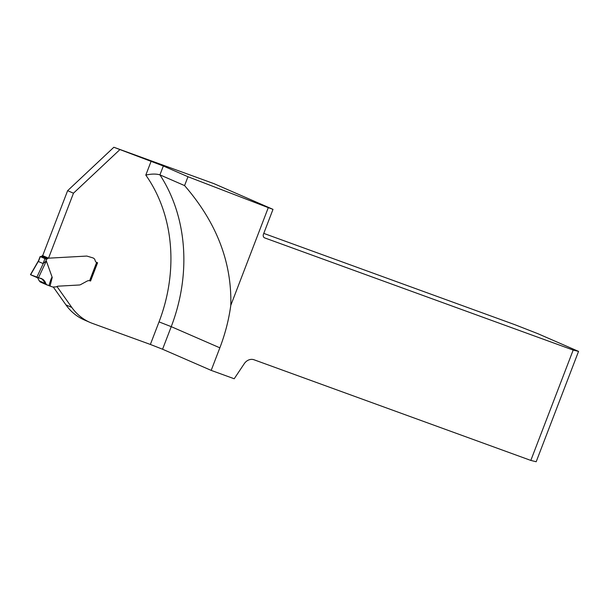 <?xml version="1.0" encoding="UTF-8"?>
<svg xmlns="http://www.w3.org/2000/svg" width="609" height="609" viewBox="0 0 609 609"><rect width="100%" height="100%" fill="white"/><g stroke="black" fill="none" stroke-linecap="round" stroke-linejoin="round"><path stroke-width="0.91" d="M263.773 233.392L515.008 324.742L537.892 333.694L578.55 351.393L536.186 461.744L530.82 460.419L254.044 359.782A9.493 8.016 113.5 0 0 244.247 363.702L234.206 378.76L211.186 370.386L162.573 349.231L150.37 344.45L159.033 321.887A154.305 130.212 113.5 0 0 145.802 175.095C151.397 173.816 156.102 173.74 159.931 174.859A163.798 138.228 -66.5 0 1 171.236 326.66L162.573 349.231M268.287 207.646L187.983 176.732L184.58 185.593C216.53 222.422 231.938 262.334 230.796 305.337L268.287 207.646L272.999 209.359L263.431 234.282A2.969 2.505 113.5 0 0 264.603 237.86A2.969 2.505 113.5 0 0 264.725 237.913L573.183 350.068L530.82 460.419M230.796 305.337A163.798 138.228 -66.5 0 1 219.849 347.823L211.186 370.386M578.55 351.393L573.183 350.068M119.691 149.799L73.468 193.205L48.53 258.178L42.691 255.635L67.629 190.663L113.853 147.256L163.334 165.998L159.931 174.859L184.58 185.593M48.53 258.178L86.836 256.062L92.994 257.919A4.453 3.753 -66.5 0 1 93.177 257.995A4.453 3.753 -66.5 0 1 95.187 260.614A2.969 2.505 113.5 0 0 96.519 262.357A2.969 2.505 -66.5 0 1 95.187 260.614A4.453 3.753 -66.5 0 0 93.177 257.995A4.453 3.753 -66.5 0 0 92.994 257.919L86.836 256.062L48.301 258.193L42.463 255.651A0.655 0.548 113.5 0 0 42.09 255.818L41.724 256.168A1.781 1.5 -66.5 0 1 40.689 256.625L45.941 259.061L40.255 256.587M96.641 262.403A2.969 2.505 -66.5 0 1 96.519 262.357A2.969 2.505 113.5 0 0 96.641 262.403L97.585 262.745L90.566 281.023L90.094 280.856L97.158 262.593L96.641 262.403L89.614 280.719A4.75 4.004 113.5 0 0 86.935 281.183A4.75 4.004 -66.5 0 1 90.094 280.856M86.935 281.183L80.388 284.746L86.935 281.183M53.28 287.014L65.947 304.888L71.793 307.423L56.964 286.519A2.908 2.459 -66.5 0 1 58.076 286.177L79.063 285.012A5.938 5.009 -66.5 0 0 80.053 284.852L80.053 284.852A5.938 5.009 -66.5 0 1 79.063 285.012L58.076 286.177A2.908 2.459 113.5 0 0 56.736 286.656A1.188 1.005 -66.5 0 1 56.188 286.854L52.975 287.037A1.188 1.005 -66.5 0 1 52.625 286.984L48.971 285.674C50.775 279.386 51.864 276.646 52.229 277.46L50.052 286.047M71.793 307.423A59.347 50.083 113.5 0 0 90.063 322.443A59.347 50.083 113.5 0 0 92.484 323.409L150.37 344.45M113.853 147.256L213.873 183.621L272.999 209.359M65.947 304.888A59.347 50.083 113.5 0 0 84.217 319.9L90.063 322.443M187.983 176.732L163.334 165.998M67.629 190.663L73.468 193.205M90.155 280.848L90.566 281.023M41.724 256.168L47.563 258.711A1.781 1.5 113.5 0 1 46.528 259.168L45.614 261.543L43.087 263.56L38.413 261.527L38.831 260.157M45.614 261.543L46.345 260.995L52.229 277.46M47.563 258.711L47.928 258.361A0.655 0.548 -66.5 0 1 48.301 258.193M89.614 280.719L90.018 280.818M46.528 259.168L45.941 259.061M31.128 274.689L30.602 274.758L38.39 261.269M30.602 274.758L36.746 277.43L41.671 278.587L46.558 284.609L48.971 285.674M43.323 263.415L36.746 277.43M40.894 282.272L39.242 280.856L37.568 277.689L39.242 280.856L45.964 283.786L44.815 281.282L43.049 279.394L30.488 274.705M38.42 277.864L46.345 260.995M151.131 161.225L145.802 175.095M219.849 347.823L171.236 326.66L159.033 321.887M43.087 263.56L44.967 258.665M40.293 256.633L38.413 261.527M40.491 282.074L47.137 284.966M39.867 281.693L46.558 284.609M39.242 280.856L45.964 283.786M47.928 258.361L42.09 255.818M40.125 256.549L38.565 260.629M47.395 285.111L40.773 282.226M38.847 260.112L30.473 274.613"/></g></svg>
